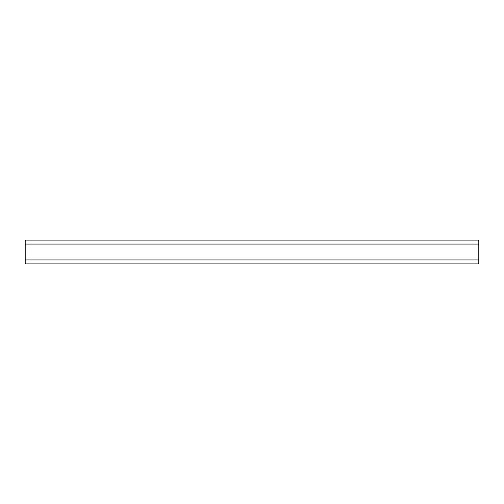 <?xml version="1.0" encoding="UTF-8"?>
<svg xmlns="http://www.w3.org/2000/svg" width="504" height="504" viewBox="0 0 504 504"><rect width="100%" height="100%" fill="white"/><g stroke="black" fill="none" stroke-linecap="round" stroke-linejoin="round"><path stroke-width="0.76" d="M478.8 244.062L478.8 240.093L25.2 240.093L25.2 263.907L478.8 263.907L478.8 244.062L25.2 244.062M478.8 259.938L25.2 259.938"/></g></svg>
